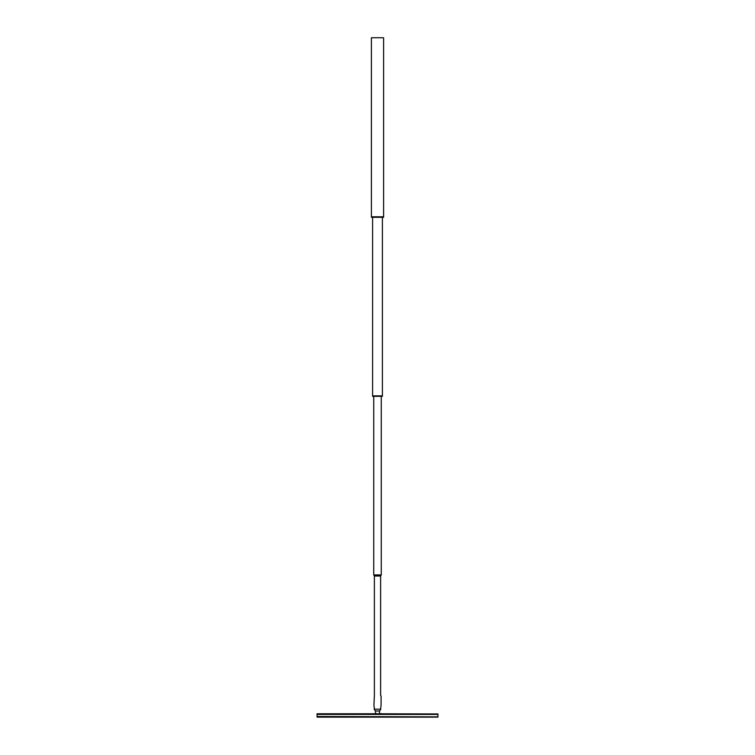 <?xml version="1.0" encoding="UTF-8"?>
<svg xmlns="http://www.w3.org/2000/svg" width="755" height="755" viewBox="0 0 755 755"><rect width="100%" height="100%" fill="white"/><g stroke="black" fill="none" stroke-linecap="round" stroke-linejoin="round"><path stroke-width="1.13" d="M376.377 713.777L437.928 713.956L377.934 713.89M377.226 714.06L317.072 714.06L373.47 713.777M437.928 716.863L317.072 716.504L437.928 716.863L317.072 717.137L437.928 716.957M381.53 713.777L317.072 713.777M437.928 716.504L437.928 714.06M317.072 716.504L317.072 714.06M437.928 717.137L317.072 717.137M381.53 713.673L379.293 713.673M379.293 713.89L375.707 713.673M375.707 713.89L373.47 713.673M374.187 709.19L380.813 709.19L374.187 709.19L375.31 710.984L379.69 710.984L380.813 709.19M377.5 216.798L383.606 216.798L383.606 37.75L371.394 37.75L371.394 216.798L377.5 216.798M371.611 216.798L383.606 216.902L371.394 217.289L383.606 216.902M383.606 217.289L371.394 217.289M372.772 395.856L382.407 395.941M382.407 396.318L372.593 396.318M372.593 217.733L372.593 395.856L382.407 395.856L382.407 217.733M373.734 396.771L373.734 574.904L381.266 574.904L381.266 396.771M374.376 695.572L374.376 576.027L380.624 576.027L381.237 574.904M373.942 704.84L374.376 695.544M381.077 704.906L380.624 709.124M376.471 713.956L317.072 713.956M437.928 714.419L317.072 714.419M379.491 710.984L379.491 713.673M375.509 710.984L375.509 713.673M374.376 576.027L373.763 574.904M374.376 709.124L373.923 704.906M381.077 704.528L381.077 695.95M380.624 695.572L380.624 576.027"/></g></svg>
